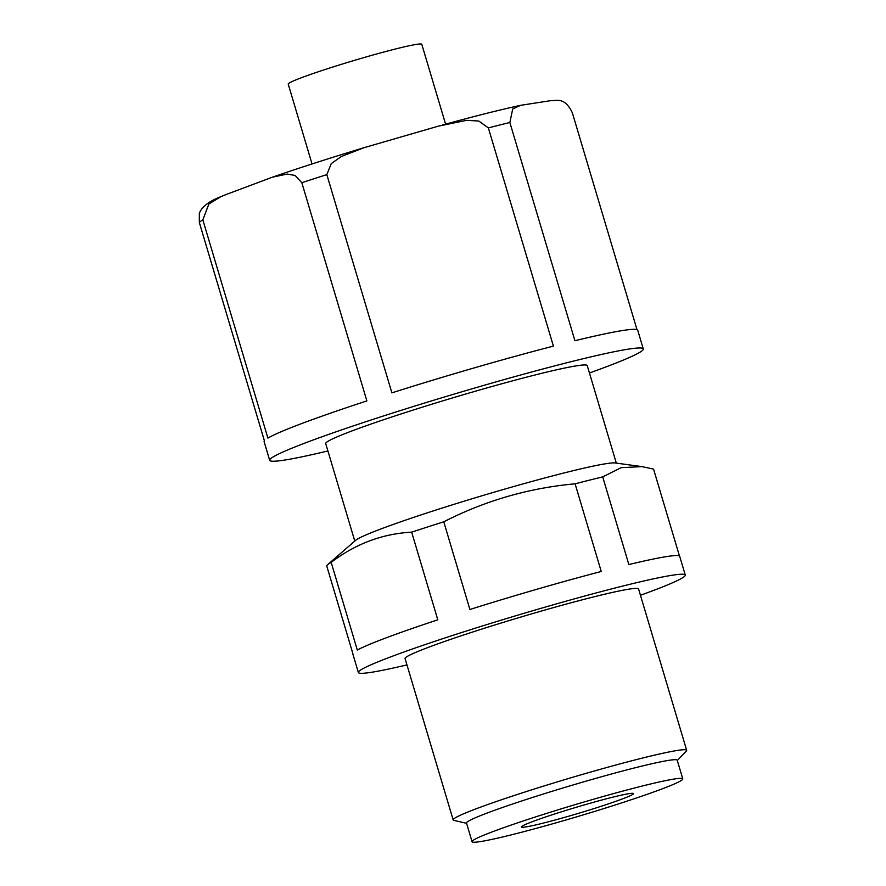 <?xml version="1.0" encoding="UTF-8"?>
<svg xmlns="http://www.w3.org/2000/svg" width="886" height="886" viewBox="0 0 886 886"><rect width="100%" height="100%" fill="white"/><g stroke="black" fill="none" stroke-linecap="round" stroke-linejoin="round"><path stroke-width="1.33" d="M679.484 556.076L653.558 469.115L641.962 466.612L621.13 467.675L602.713 476.889L628.85 564.548A170.566 9.403 -16.6 0 1 679.717 556.386L685.277 575.047A170.566 9.403 -16.6 0 1 640.456 595.27M575.103 483.822C528.798 488.031 485.03 500.69 443.775 521.821L469.901 609.479A170.566 9.403 -16.6 0 1 601.24 571.492L575.103 483.822A170.566 9.403 -16.6 0 1 602.713 476.889M411.669 532.154C382.32 533.771 355.485 543.849 331.187 562.389L357.313 650.047A170.566 9.403 -16.6 0 1 437.806 619.823L411.669 532.154A170.566 9.403 -16.6 0 1 443.775 521.821M327.909 450.952A194.931 10.754 -16.6 0 1 283.974 460.177A194.931 10.754 -16.6 0 1 269.676 460.299L264.117 441.649A194.931 10.754 -16.6 0 1 264.393 440.741L199.339 222.508A194.931 10.754 -16.6 0 1 202.839 219.861L208.886 203.979L220.891 196.637L226.218 194.488L272.434 177.167L287.197 174.077L295.027 175.439L301.816 182.682A194.931 10.754 -16.6 0 1 326.834 174.631L331.242 163.611L341.276 156.545L364.035 147.685L438.492 126.111L466.523 120.363L478.75 121.017L488.352 127.905A194.931 10.754 -16.6 0 1 509.86 122.501L512.717 108.967L520.603 105.323L550.361 100.705C556.563 100.971 564.637 96.508 572.389 112.943L637.001 329.658M269.676 460.299A194.931 10.754 -16.6 0 1 453.41 394.303A194.931 10.754 -16.6 0 1 643.291 348.918L637.732 330.268A194.931 10.754 -16.6 0 0 574.925 340.722L509.86 122.501M301.816 182.682L366.882 400.915A194.931 10.754 -16.6 0 0 267.893 438.083L202.839 219.861M220.891 196.637C208.897 201.332 201.709 206.903 199.328 213.338L199.339 222.508M406.951 664.888A170.566 9.403 -16.6 0 1 370.869 672.385A170.566 9.403 -16.6 0 1 358.365 672.496A170.566 9.403 -16.6 0 1 519.13 614.762A170.566 9.403 -16.6 0 1 685.277 575.047M358.365 672.496L352.805 653.846A170.566 9.403 -16.6 0 1 352.827 653.458L326.69 565.789A170.566 9.403 -16.6 0 1 327.543 564.736A170.566 9.403 -16.6 0 1 331.187 562.389M327.543 564.736L355.607 540.36A136.455 7.52 -16.6 0 1 483.523 495.318A136.455 7.52 -16.6 0 1 615.227 462.968L641.962 466.612M354.788 541.08L325.716 443.587A136.455 7.52 -16.6 0 1 454.33 397.393A136.455 7.52 -16.6 0 1 587.252 365.63L616.313 463.112M643.291 348.918A194.931 10.754 -16.6 0 1 589.445 372.984M312.027 163.954L288.227 84.115A69.684 3.843 -16.6 0 1 353.913 60.525A69.684 3.843 -16.6 0 1 421.791 44.3L445.592 124.14M326.834 174.631L391.889 392.852A194.931 10.754 -16.6 0 1 553.407 346.127L488.352 127.905M480.123 841.634A109.942 6.058 -16.6 0 1 472.061 841.7A109.942 6.058 -16.6 0 1 575.69 804.477A109.942 6.058 -16.6 0 1 682.785 778.883A109.942 6.058 -16.6 0 1 598.903 810.103A109.942 6.058 -16.6 0 1 480.123 841.634M472.061 841.7L466.501 823.05A109.942 6.058 -16.6 0 1 570.13 785.827A109.942 6.058 -16.6 0 1 677.225 760.232L682.785 778.883M525.664 826.959A58.476 3.223 -16.6 0 1 521.378 827.003A58.476 3.223 -16.6 0 1 576.498 807.201A58.476 3.223 -16.6 0 1 633.468 793.59A58.476 3.223 -16.6 0 1 588.847 810.192A58.476 3.223 -16.6 0 1 525.664 826.959M466.59 823.327L453.887 820.37A121.836 6.723 -16.6 0 1 453.167 819.915A121.836 6.723 -16.6 0 1 567.992 778.672A121.836 6.723 -16.6 0 1 686.672 750.309A121.836 6.723 -16.6 0 1 686.307 751.084L677.303 760.509M453.167 819.915L405.068 658.575A121.836 6.723 -16.6 0 1 519.905 617.332A121.836 6.723 -16.6 0 1 638.573 588.968L686.672 750.309M272.434 177.167C299.335 167.886 329.869 158.051 364.035 147.685M520.603 105.323C500.069 109.786 474.043 116.343 442.524 124.981"/></g></svg>
